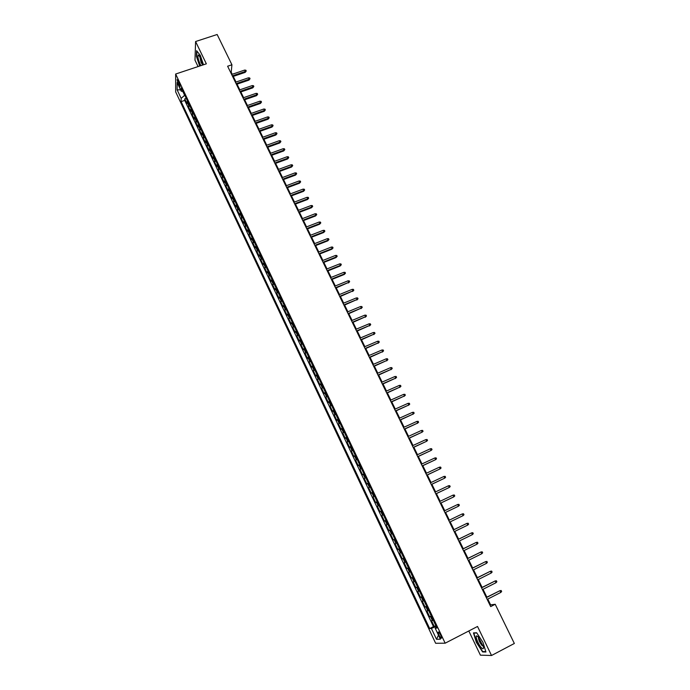 <?xml version="1.0" encoding="UTF-8"?>
<svg xmlns="http://www.w3.org/2000/svg" width="690" height="690" viewBox="0 0 690 690"><rect width="100%" height="100%" fill="white"/><g stroke="black" fill="none" stroke-linecap="round" stroke-linejoin="round"><path stroke-width="1.03" d="M440.669 635.102C439.306 632.489 438.452 631.531 438.098 632.23L439.004 635.171C440.358 637.784 441.221 638.742 441.565 638.052L440.669 635.102M468.803 630.979L480.404 655.155L491.53 655.5L514.343 643.477L495.213 604.276L490.616 604.871L487.796 599.075M175.665 91.891L435.64 643.278L445.162 643.192L175.657 74.028L175.665 91.891M175.657 74.028L206.345 63.825L195.589 41.529L194.985 60.159L198.065 66.576M187.413 100.792L186.956 103.491L184.756 98.843L186.248 98.334M188.888 103.905L188.422 106.596L189.914 106.088M188.422 106.596L190.63 111.263L191.104 108.589M194.804 116.42L194.313 119.059L192.096 114.376L193.597 113.867M198.53 124.278L198.013 126.891L195.796 122.19L197.288 121.673M202.265 132.17L201.73 134.748L199.505 130.03L200.997 129.504M206.008 140.087L205.465 142.632L203.222 137.897L204.723 137.37M209.769 148.04L209.208 150.549L206.957 145.797L208.458 145.262M213.546 156.018L212.96 158.493L210.709 153.723L212.209 153.189M217.333 164.022L216.729 166.471L214.469 161.684L215.97 161.141M221.136 172.06L220.515 174.475L218.247 169.671L219.748 169.128M224.957 180.125L224.319 182.514L222.033 177.684L223.543 177.14M228.795 188.223L228.131 190.578L225.837 185.731L227.346 185.179M232.642 196.357L231.961 198.668L229.658 193.812L231.167 193.252M236.498 204.516L235.799 206.793L233.496 201.92L235.005 201.351M240.379 212.701L239.654 214.952L237.343 210.053L238.852 209.484M244.269 220.929L243.527 223.137L241.207 218.221L242.716 217.652M248.176 229.184L247.417 231.357L245.079 226.423L246.597 225.846M252.091 237.464L251.315 239.603L248.978 234.652L250.487 234.074M256.033 245.778L255.231 247.882L252.876 242.915L254.394 242.328M259.983 254.127L259.164 256.197L256.801 251.203L258.319 250.617M263.951 262.511L263.106 264.537L260.742 259.535L262.26 258.94M267.927 270.92L267.065 272.921L264.693 267.884L266.211 267.289M271.929 279.364L271.041 281.322L268.66 276.276L270.178 275.672M275.94 287.842L275.034 289.765L272.636 284.694L274.163 284.09M279.968 296.355L279.045 298.235L276.638 293.147L278.165 292.543M284.013 304.894L283.064 306.74L280.649 301.634L282.176 301.021M288.066 313.467L287.1 315.278L284.677 310.155L286.203 309.534M292.146 322.083L291.154 323.852L288.722 318.702L290.248 318.081M296.234 330.726L295.225 332.459L292.776 327.293L294.311 326.663M300.34 339.402L299.305 341.093L296.855 335.909L298.39 335.271M304.463 348.105L303.41 349.761L300.944 344.56L302.479 343.922M308.603 356.851L307.524 358.472L305.049 353.245L306.584 352.599M312.76 365.631L311.656 367.209L309.172 361.965L310.707 361.31M316.926 374.446L315.804 375.981L313.312 370.711L314.856 370.064M321.117 383.295L319.97 384.787L317.469 379.5L319.004 378.845M325.318 392.179L324.153 393.628L321.644 388.323L323.179 387.659M329.535 401.097L328.345 402.512L325.827 397.181L327.37 396.509M333.779 410.05L332.563 411.421L330.036 406.065L331.571 405.392M338.031 419.037L336.798 420.365L334.253 414.992L335.797 414.319M342.3 428.059L341.041 429.353L338.488 423.953L340.032 423.272M346.587 437.124L345.302 438.366L342.749 432.958L344.293 432.268M350.899 446.223L349.589 447.422L347.018 441.988L348.562 441.29M355.221 455.357L353.884 456.513L351.305 451.053L352.857 450.354M359.559 464.525L358.205 465.638L355.609 460.161L357.161 459.454M363.915 473.728L362.535 474.806L359.93 469.304L361.482 468.588M368.288 482.974L366.882 484L364.277 478.481L365.829 477.765M372.686 492.255L371.255 493.238L368.632 487.692L370.185 486.976M377.094 501.57L375.636 502.51L373.005 496.947L374.558 496.222M381.527 510.928L380.043 511.825L377.396 506.236L378.957 505.503M385.969 520.32L384.459 521.174L381.803 515.559L383.364 514.826M390.437 529.756L388.901 530.558L386.236 524.926L387.797 524.184M394.913 539.226L393.36 539.985L390.678 534.327L392.239 533.577M396.716 543.03L395.146 543.763L397.828 549.447L399.398 548.688M401.226 552.552L399.631 553.242L402.322 558.952L403.892 558.184M405.746 562.117L404.124 562.755L406.833 568.491L408.402 567.723M410.291 571.717L408.644 572.312L411.369 578.065L412.93 577.297M414.863 581.368L413.181 581.911L415.915 587.682L417.485 586.905M419.442 591.045L417.735 591.546L420.477 597.342L422.047 596.557M424.04 600.766L422.315 601.214L425.066 607.045L426.636 606.251M428.663 610.529L426.903 610.935L429.672 616.782L431.241 615.98M232.228 74.279L231.21 72.191L231.926 64.774L227.622 66.223L490.685 606.605L495.213 604.276M178.218 83.792L180.185 86.681L179.055 82.49L177.097 79.6L178.218 83.792L179.435 83.387M436.572 627.236L435.174 628.185L436.96 628.064L181.254 87.785L181.22 91.166L183.04 91.554M435.174 628.185L440.384 639.199L436.511 639.294L431.379 628.443L429.672 628.556L181.116 101.628L181.151 98.368L177.123 89.838L177.14 82.541L181.22 91.166M184.756 98.843L184.73 100.395L433.467 626.615L435.864 625.752M433.303 620.336L431.517 620.69L434.295 626.555M431.448 616.411L429.672 616.782M426.817 606.622L425.066 607.045M422.202 596.876L420.477 597.342M417.605 587.173L415.915 587.682M413.034 577.504L411.369 578.065M408.471 567.879L406.833 568.491M403.935 558.288L402.322 558.952M399.415 548.74L397.828 549.447M390.678 534.327L392.222 533.543M386.236 524.926L387.754 524.09M381.803 515.559L383.295 514.68M377.396 506.236L378.862 505.313M373.005 496.947L374.446 495.981M368.632 487.692L370.047 486.683M364.277 478.481L365.666 477.42M359.93 469.304L361.301 468.2M355.609 460.161L356.954 459.014M351.305 451.053L352.625 449.871M347.018 441.988L348.312 440.755M342.749 432.958L344.017 431.681M338.488 423.953L339.739 422.642M334.253 414.992L335.478 413.638M330.036 406.065L331.235 404.668M325.827 397.181L327.008 395.741M321.644 388.323L322.791 386.84M317.469 379.5L318.599 377.982M313.312 370.711L314.424 369.15M309.172 361.965L310.259 360.361M305.049 353.245L306.119 351.607M300.944 344.56L301.987 342.878M296.855 335.909L297.873 334.193M292.776 327.293L293.776 325.533M288.722 318.702L289.697 316.908M284.677 310.155L285.634 308.318M280.649 301.634L281.58 299.762M276.638 293.147L277.544 291.24M272.636 284.694L273.533 282.753M268.66 276.276L269.523 274.292M264.693 267.884L265.538 265.866M260.742 259.535L261.57 257.474M256.801 251.203L257.612 249.116M252.876 242.915L253.67 240.784M248.978 234.652L249.737 232.487M245.079 226.423L245.83 224.224M241.207 218.221L241.931 215.987M237.343 210.053L238.05 207.785M233.496 201.92L234.186 199.617M229.658 193.812L230.331 191.475M225.837 185.731L226.493 183.368M222.033 177.684L222.663 175.286M218.247 169.671L218.859 167.23M214.469 161.684L215.064 159.218M210.709 153.723L211.278 151.222M206.957 145.797L207.509 143.261M203.222 137.897L203.757 135.335M199.505 130.03L200.022 127.434M195.796 122.19L196.296 119.56M192.096 114.376L192.579 111.72M182.833 91.511L184.635 95.315L181.151 98.368M195.589 41.529L217.152 34.5L231.926 64.774M491.53 655.5L477.532 626.468L445.162 643.192M486.864 597.161L483.026 589.286M482.103 587.397L478.282 579.54M477.368 577.668L473.547 569.828M472.65 567.982L468.838 560.151M467.958 558.339L464.146 550.525M463.275 548.731L459.48 540.934M458.617 539.166L454.831 531.378M453.977 529.635L450.191 521.864M449.354 520.148L445.585 512.394M444.748 510.686L440.996 502.976M440.16 501.259L436.425 493.6M435.588 491.866L431.88 484.251M431.034 482.517L427.352 474.953M426.498 473.202L422.832 465.681M421.978 463.93L418.338 456.452M417.485 454.684L413.862 447.258M413 445.481L409.403 438.107M408.532 436.322L404.961 428.99M404.09 427.188L400.545 419.908M399.665 418.097L396.138 410.861M395.249 409.041L391.748 401.847M390.859 400.028L387.375 392.877M386.486 391.04L383.028 383.933M382.131 382.096L378.689 375.032M377.792 373.178L374.368 366.166M373.463 364.303L370.073 357.325M369.159 355.462L365.786 348.528M364.872 346.656L361.517 339.765M360.594 337.876L357.265 331.036M356.342 329.139L353.03 322.342M352.107 320.436L348.812 313.683M347.881 311.768L344.612 305.049M343.68 303.134L340.429 296.459M339.489 294.527L336.254 287.894M335.314 285.962L332.106 279.364M331.157 277.423L327.966 270.868M327.017 268.919L323.843 262.407M322.894 260.449L319.737 253.98M318.78 252.014L315.649 245.58M314.692 243.605L311.578 237.213M310.612 235.23L307.524 228.882M306.55 226.889L303.479 220.584M302.505 218.583L299.451 212.313M298.477 210.303L295.441 204.076M294.457 202.058L291.439 195.865M290.456 193.847L287.463 187.689M286.471 185.662L283.495 179.547M282.503 177.511L279.545 171.43M278.544 169.386L275.603 163.349M274.611 161.296L271.688 155.293M270.687 153.24L267.78 147.272M266.771 145.211L263.882 139.276M262.881 137.207L260.009 131.316M259 129.237L256.145 123.381M255.128 121.302L252.298 115.48M251.281 113.393L248.46 107.606M247.443 105.51L244.639 99.765M243.613 97.661L240.836 91.942M239.81 89.838L237.041 84.163M236.014 82.041L233.263 76.4M436.184 626.425L436.416 627.348M230.624 72.39L231.21 72.191M489.995 605.19L490.616 604.871M184.73 100.395L181.116 101.628M433.467 626.615L429.672 628.556M431.379 628.443L436.02 626.511M180.608 89.864L177.123 89.838M436.511 639.294L438.478 635.162M203.472 64.774L200.281 55.329L196.607 50.732L196.409 56.321L199.703 66.033M485.933 652.016L482.957 642.356L476.669 632.764L473.452 632.903L476.402 642.425L482.603 651.947L485.933 652.016M483.319 651.567L482.603 651.947M232.677 76.599L245.209 72.364L245.312 71.475L232.323 75.874M244.631 70.087L245.864 70.225L246.244 70.992L245.312 71.475L244.631 70.087L231.642 74.477M246.244 70.992L245.209 72.364M202.593 65.067L200.359 57.606L198.375 54.924C197.383 55.864 197.952 58.909 200.091 64.058L200.945 65.619M199.781 56.502L201.135 62.721L202.541 64.567M199.928 65.955L196.693 56.408L196.883 51.077M478.092 636.689L476.635 635.861C474.849 635.956 478.567 645.038 481.551 647.875C483.147 649.35 483.733 648.919 483.336 646.59L478.092 636.689M478.688 637.336L478.42 637.767C478.662 640.251 479.878 642.847 482.077 645.564L483.216 646.09M485.812 651.619L482.69 651.558L476.686 642.33L473.823 633.101L476.807 632.971M474.272 632.859L473.823 633.101M236.454 84.361L248.995 80.083L249.107 79.212L236.101 83.645M248.426 77.823L249.659 77.944L250.039 78.72L249.107 79.212L248.426 77.823L235.419 82.239M250.039 78.72L248.995 80.083M240.241 92.15L252.799 87.846L252.92 86.983L239.904 91.442M252.23 85.577L253.463 85.707L253.842 86.483L252.92 86.983L252.23 85.577L239.214 90.036M253.842 86.483L252.799 87.846M244.053 99.964L256.611 95.625L256.74 94.772L243.717 99.274M256.05 93.366L257.284 93.486L257.663 94.271L256.74 94.772L256.05 93.366L243.027 97.859M257.663 94.271L256.611 95.625M247.874 107.812L260.44 103.44L260.579 102.594L247.538 107.131M259.88 101.189L261.113 101.301L261.501 102.086L260.579 102.594L259.88 101.189L246.847 105.717M261.501 102.086L260.44 103.44M251.703 115.687L264.287 111.28L264.425 110.452L251.376 115.014M263.735 109.037L264.969 109.141L265.348 109.934L264.425 110.452L263.735 109.037L250.686 113.6M265.348 109.934L264.287 111.28M255.55 123.596L268.143 119.146L268.289 118.326L255.231 122.932M267.591 116.912L268.824 117.015L269.212 117.809L268.289 118.326L267.591 116.912L254.541 121.509M269.212 117.809L268.143 119.146M259.414 131.531L272.024 127.046L272.171 126.244L259.104 130.884M271.472 124.812L272.705 124.916L273.093 125.709L272.171 126.244L271.472 124.812L258.405 129.453M273.093 125.709L272.024 127.046M263.295 139.492L275.905 134.981L276.06 134.179L262.985 138.863M275.362 132.747L276.595 132.851L276.983 133.644L276.06 134.179L275.362 132.747L262.286 137.422M276.983 133.644L275.905 134.981M267.185 147.488L279.812 142.942L279.976 142.149L266.883 146.867M279.269 140.717L280.502 140.812L280.89 141.605L279.976 142.149L279.269 140.717L266.176 145.426M280.89 141.605L279.812 142.942M271.092 155.509L283.728 150.929L283.901 150.153L270.791 154.905M283.193 148.712L284.427 148.799L284.815 149.601L283.901 150.153L283.193 148.712L270.092 153.456M284.815 149.601L283.728 150.929M275.008 163.565L287.661 158.95L287.834 158.183L274.724 162.969M287.126 156.734L288.36 156.82L288.756 157.622L287.834 158.183L287.126 156.734L274.016 161.512M288.756 157.622L287.661 158.95M278.95 171.655L291.603 166.997L291.784 166.238L278.665 171.068M291.077 164.789L292.31 164.867L292.707 165.678L291.784 166.238L291.077 164.789L277.949 169.611M292.707 165.678L291.603 166.997M282.9 179.771L295.57 175.079L295.751 174.329L282.624 179.193M295.044 172.871L296.277 172.949L296.674 173.759L295.751 174.329L295.044 172.871L281.908 177.735M296.674 173.759L295.57 175.079M286.868 187.913L299.546 183.186L299.736 182.453L286.591 187.352M299.02 180.987L300.254 181.065L300.65 181.875L299.736 182.453L299.02 180.987L285.876 185.886M300.65 181.875L299.546 183.186M290.844 196.089L303.531 191.328L303.738 190.604L290.576 195.546M303.014 189.138L304.247 189.207L304.652 190.017L303.738 190.604L303.014 189.138L289.86 194.071M304.652 190.017L303.531 191.328M294.837 204.3L307.542 199.496L307.749 198.789L294.578 203.766M307.024 197.314L308.257 197.375L308.663 198.194L307.749 198.789L307.024 197.314L293.862 202.282M308.663 198.194L307.542 199.496M298.856 212.537L311.561 207.699L311.777 207L298.598 212.02M311.052 205.525L312.285 205.577L312.691 206.405L311.777 207L311.052 205.525L297.873 210.536M312.691 206.405L311.561 207.699M302.876 220.809L315.597 215.936L315.822 215.246L302.634 220.308M315.097 213.762L316.331 213.814L316.736 214.642L315.822 215.246L315.097 213.762L301.91 218.816M316.736 214.642L315.597 215.936M306.921 229.114L319.651 224.198L319.884 223.526L306.679 228.623M319.151 222.033L320.384 222.085L320.79 222.913L319.884 223.526L319.151 222.033L305.955 227.122M320.79 222.913L319.651 224.198M310.974 237.446L323.722 232.496L323.955 231.84L310.741 236.972M323.222 230.339L324.455 230.382L324.861 231.21L323.955 231.84L323.222 230.339L310.008 235.463M324.861 231.21L323.722 232.496M315.054 245.821L327.802 240.827L328.043 240.18L314.821 245.347M327.31 238.671L328.544 238.714L328.957 239.551L328.043 240.18L327.31 238.671L314.088 243.837M328.957 239.551L327.802 240.827M319.142 254.213L331.899 249.185L332.149 248.547L318.918 253.765M331.416 247.037L332.649 247.072L333.054 247.908L332.149 248.547L331.416 247.037L318.185 252.247M333.054 247.908L331.899 249.185M323.248 262.649L336.021 257.577L336.272 256.956L323.032 262.209M335.53 255.438L336.763 255.472L337.177 256.309L336.272 256.956L335.53 255.438L322.29 260.691M337.177 256.309L336.021 257.577M327.362 271.11L340.144 266.004L340.412 265.391L327.155 270.687M339.67 263.873L340.903 263.899L341.317 264.736L340.412 265.391L339.67 263.873L326.413 269.16M341.317 264.736L340.144 266.004M331.502 279.605L344.293 274.465L344.569 273.861L331.304 279.2M343.818 272.334L345.052 272.352L345.466 273.206L344.569 273.861L343.818 272.334L330.553 277.665M345.466 273.206L344.293 274.465M335.651 288.135L348.735 282.365L335.461 287.739M347.984 280.83L349.218 280.847L349.64 281.701L348.735 282.365L347.984 280.83L334.71 286.203M349.64 281.701L348.459 282.952M339.825 296.7L352.926 290.904L339.635 296.321M352.167 289.36L353.401 289.369L353.823 290.223L352.926 290.904L352.167 289.36L338.885 294.777M353.823 290.223L352.633 291.473M344.008 305.299L357.127 299.469L343.827 304.928M356.368 297.925L357.601 297.933L358.024 298.787L357.127 299.469L356.368 297.925L343.077 303.376M358.024 298.787L356.834 300.029M348.209 313.924L361.344 308.076L348.036 313.571M360.585 306.524L361.819 306.524L362.241 307.378L361.344 308.076L360.585 306.524L347.277 312.018M362.241 307.378L361.043 308.62M352.426 322.592L365.579 316.71L352.262 322.256M364.812 315.149L366.054 315.149L366.476 316.011L365.579 316.71L364.812 315.149L351.503 320.686M366.476 316.011L365.269 317.245M356.661 331.286L369.831 325.378L356.506 330.967M369.064 323.817L370.297 323.808L370.728 324.671L369.831 325.378L369.064 323.817L355.738 329.397M370.728 324.671L369.512 325.904M360.913 340.023L374.101 334.081L360.758 339.713M373.333 332.511L374.567 332.494L374.989 333.365L374.101 334.081L373.333 332.511L359.99 338.135M374.989 333.365L373.773 334.59M365.183 348.786L378.387 342.818L365.036 348.493M377.611 341.248L378.845 341.222L379.276 342.102L378.387 342.818L377.611 341.248L364.268 346.906M379.276 342.102L378.051 343.318M369.461 357.593L382.691 351.589L369.322 357.308M381.915 350.011L383.148 349.985L383.58 350.865L382.691 351.589L381.915 350.011L368.555 355.721M383.58 350.865L382.346 352.072M373.764 366.425L387.004 360.396L373.635 366.157M386.228 358.809L387.461 358.783L387.892 359.663L387.004 360.396L386.228 358.809L372.859 364.562M387.892 359.663L386.659 360.87M378.086 375.291L391.342 369.245L377.965 375.041M390.557 367.649L391.791 367.606L392.231 368.495L391.342 369.245L390.557 367.649L377.18 373.445M392.231 368.495L390.988 369.693M382.415 384.201L395.698 378.12L382.303 383.968M394.913 376.516L396.146 376.473L396.578 377.361L395.698 378.12L394.913 376.516L381.518 382.355M396.578 377.361L395.336 378.56M386.771 393.145L400.062 387.03L386.667 392.921M399.277 385.425L400.511 385.374L400.95 386.271L400.062 387.03L399.277 385.425L385.874 391.308M400.95 386.271L399.7 387.461M391.144 402.115L404.452 395.974L391.04 401.916M403.667 394.361L404.892 394.309L405.332 395.206L404.452 395.974L403.667 394.361L390.255 400.295M405.332 395.206L404.073 396.388M395.525 411.128L408.86 404.961L395.439 410.947M408.066 403.339L409.299 403.279L409.739 404.176L408.86 404.961L408.066 403.339L394.646 409.317M409.739 404.176L408.471 405.358M399.933 420.176L413.284 413.974L399.846 420.003M412.482 412.353L413.715 412.284L414.164 413.189L413.284 413.974L412.482 412.353L399.053 418.373M414.164 413.189L412.887 414.362M404.357 429.266L417.726 423.03L404.28 429.111M416.924 421.4L418.157 421.331L418.597 422.237L417.726 423.03L416.924 421.4L403.478 427.464M418.597 422.237L417.321 423.401M408.791 438.383L422.185 432.121L408.73 438.245M421.374 430.482L422.608 430.405L423.056 431.319L422.185 432.121L421.374 430.482L407.928 436.598M413.25 447.543L426.662 441.255L413.189 447.422M425.851 439.608L427.084 439.521L427.533 440.436L426.662 441.255L425.851 439.608L412.387 445.766M417.726 456.737L431.155 450.415L417.674 456.633M430.344 448.767L431.569 448.673L432.026 449.595L431.155 450.415L430.344 448.767L416.872 454.969M422.22 465.966L435.666 459.618L422.177 465.879M434.855 457.962L436.08 457.867L436.537 458.79L435.666 459.618L434.855 457.962L421.366 464.206M426.739 475.238L440.194 468.855L426.696 475.16M439.375 467.19L440.608 467.087L441.065 468.018L440.194 468.855L439.375 467.19L425.885 473.487M431.267 484.544L444.748 478.127L431.241 484.484M443.92 476.462L445.154 476.35L445.611 477.282L444.748 478.127L443.92 476.462L430.422 482.81M435.813 493.885L449.311 487.442L435.795 493.85M448.491 485.769L449.716 485.657L450.173 486.588L449.311 487.442L448.491 485.769L434.976 492.16M453.071 495.109L454.305 494.989L454.762 495.929L453.899 496.791L440.375 503.252L453.425 497.05L453.899 496.791L453.071 495.109L439.547 501.552M457.668 504.493L458.902 504.364L459.359 505.304L458.505 506.184L444.964 512.687L458.505 506.184L457.668 504.493L444.136 510.988M463.128 515.611L463.982 514.723L463.525 513.783L462.291 513.912L463.128 515.611L449.578 522.166M461.808 514.136L448.741 520.441L461.808 514.136M467.768 525.081L468.622 524.184L468.156 523.236L466.932 523.374L467.768 525.081L454.21 531.68M453.373 529.963L466.932 523.374L453.365 529.937M472.426 534.586L473.28 533.681L472.814 532.723L471.589 532.87L472.426 534.586L458.859 541.236M458.022 539.511L471.589 532.87L458.005 539.468M477.109 544.125L477.963 543.211L477.497 542.254L476.264 542.409L477.109 544.125L463.533 550.827M462.688 549.093L476.264 542.409L462.662 549.033M481.81 553.708L482.664 552.785L482.189 551.827L480.964 551.983L481.81 553.708L468.225 560.461M467.38 558.719L480.964 551.983L467.337 558.641M486.528 563.333L487.373 562.402L486.907 561.436L485.674 561.6L486.528 563.333L472.935 570.13M472.081 568.388L485.674 561.6L472.038 568.293M491.263 572.993L492.117 572.053L491.642 571.087L490.409 571.251L491.263 572.993L477.661 579.85M476.807 578.099L490.409 571.251L476.747 577.979M496.024 582.696L496.869 581.748L496.395 580.773L495.17 580.946L496.024 582.696L482.405 589.605M481.551 587.846L495.17 580.946L481.491 587.707M500.802 592.434L501.647 591.477L501.164 590.502L499.94 590.683L500.802 592.434L487.175 599.394M486.321 597.626L499.94 590.683L486.243 597.48M188.456 104.915L186.99 101.801M432.414 620.595L430.56 616.679M427.783 610.814L425.937 606.907M423.177 601.059L421.331 597.178M418.58 591.356L416.751 587.483M414.009 581.687L412.18 577.832M409.455 572.062L407.635 568.224M404.918 562.471L403.107 558.65M400.398 552.923L398.596 549.111M395.905 543.409L394.102 539.623M391.42 533.939L389.634 530.161M386.961 524.504L385.175 520.743M382.51 515.111L380.742 511.368M378.086 505.753L376.317 502.027M373.678 496.438L371.919 492.72M369.288 487.157L367.537 483.449M364.915 477.911L363.173 474.22M360.56 468.7L358.817 465.026M356.221 459.531L354.488 455.874M351.9 450.398L350.175 446.758M347.596 441.298L345.88 437.667M343.31 432.242L341.593 428.619M339.04 423.212L337.332 419.615M334.788 414.224L333.089 410.636M330.545 405.272L328.863 401.692M326.327 396.345L324.645 392.791M322.127 387.461L320.453 383.925M317.943 378.612L316.27 375.084M313.769 369.805L312.104 366.287M309.62 361.025L307.956 357.524M305.48 352.28L303.833 348.786M301.358 343.568L299.71 340.092M297.252 334.883L295.613 331.424M293.164 326.241L291.534 322.799M289.093 317.633L287.463 314.2M285.03 309.06L283.418 305.636M280.994 300.512L279.381 297.105M276.966 291.999L275.362 288.61M272.955 283.521L271.351 280.14M268.962 275.077L267.366 271.705M264.977 266.659L263.39 263.304M261.01 258.284L259.431 254.938M257.06 249.935L255.49 246.606M253.127 241.612L251.557 238.3M249.211 233.332L247.65 230.02M245.304 225.078L243.743 221.783M241.414 216.85L239.861 213.572M237.541 208.656L235.989 205.396M233.677 200.497L232.142 197.245M229.83 192.372L228.295 189.129M226.001 184.264L224.474 181.039M222.18 176.2L220.662 172.983M218.376 168.162L216.858 164.953M214.59 160.149L213.081 156.958M210.812 152.171L209.312 148.988M207.052 144.219L205.551 141.053M203.309 136.301L201.816 133.144M199.574 128.409L198.082 125.261M195.857 120.552L194.373 117.412M192.148 112.72L190.673 109.589M180.012 85.189L179.038 85.517M438.547 631.997L438.098 632.23M199.41 55.925L198.375 54.924M478.644 637.293L476.635 635.861M478.851 637.543L478.42 637.767"/></g></svg>
